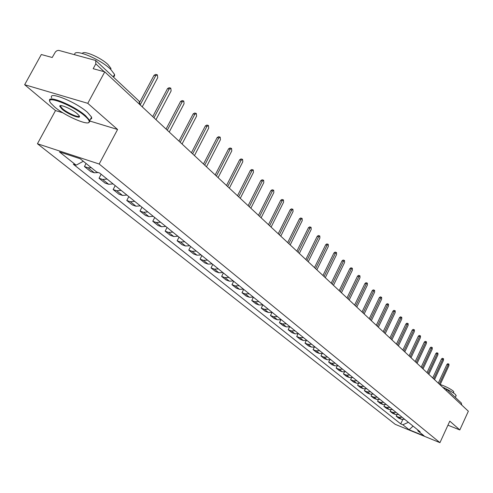 <?xml version="1.0" encoding="UTF-8"?>
<svg xmlns="http://www.w3.org/2000/svg" width="493" height="493" viewBox="0 0 493 493"><rect width="100%" height="100%" fill="white"/><g stroke="black" fill="none" stroke-linecap="round" stroke-linejoin="round"><path stroke-width="0.74" d="M87.779 103.327L24.65 84.716L55.506 110.568L37.437 143.746L395.213 424.331L439.947 442.659L99.179 164.021L117.581 129.486L87.779 103.327L104.769 71.867L468.35 411.217L459.821 429.939L449.795 421.139L439.947 442.659M24.65 84.716L41.32 54.52L52.209 57.496L55.487 51.82L57.034 50.662L58.661 50.36L95.679 60.473L139.174 101.219L139.47 104.263M446.541 390.863L446.097 388.743L461.331 403.015L461.775 405.08M447.94 425.188L459.821 429.939M104.226 71.719L95.808 63.868L93.183 68.7L104.769 71.867M95.808 63.868L95.679 60.473M91.39 167.774L88.087 167.774L84.426 166.554L90.663 171.552L94.311 172.772L98.28 172.556M86.065 163.485L84.426 166.554M107.092 179.064L102.655 179.464L99.025 178.244L105.052 183.069L108.67 184.296L113.082 183.901M101.145 174.257L99.025 178.244M121.124 190.39L116.736 190.766L113.137 189.546L118.967 194.211L122.547 195.438L126.917 195.068M115.214 185.614L113.137 189.546M134.688 201.341L130.349 201.699L126.781 200.466L132.42 204.983L135.976 206.21L140.295 205.871M128.815 196.602L126.781 200.466M147.814 211.941L143.518 212.267L139.987 211.041L145.441 215.41L148.966 216.637L153.237 216.322M141.978 207.226L139.987 211.041M160.515 222.195L156.275 222.503L152.768 221.271L158.056 225.504L161.544 226.737L165.771 226.435M154.722 217.518L152.768 221.271M172.821 232.129L168.624 232.419L165.149 231.186L170.27 235.284L173.733 236.517L177.911 236.239M167.065 227.483L165.149 231.186M184.739 241.755L180.592 242.02L177.147 240.794L182.114 244.768L185.541 245.995L189.676 245.742M179.027 237.139L177.147 240.794M196.3 251.085L192.19 251.331L188.776 250.105L193.595 253.963L196.997 255.189L201.082 254.949M190.618 246.506L188.776 250.105M207.51 260.138L203.443 260.366L200.059 259.139L204.737 262.88L208.101 264.106L212.15 263.884M201.871 255.584L200.059 259.139M218.387 268.919L214.363 269.129L211.01 267.909L215.546 271.538L218.886 272.758L222.891 272.555M212.785 264.402L211.01 267.909M228.943 277.448L224.968 277.639L221.64 276.419L226.047 279.944L229.356 281.164L233.318 280.979M223.384 272.956L221.64 276.419M239.197 285.724L235.26 285.903L231.969 284.683L236.246 288.109L239.53 289.329L243.45 289.157M233.682 281.269L231.969 284.683M249.162 293.773L245.267 293.933L242.001 292.719L246.161 296.046L249.415 297.261L253.291 297.106M243.684 289.348L242.001 292.719M258.85 301.587L254.992 301.741L251.757 300.527L255.799 303.762L259.022 304.976L262.861 304.834L261.241 308.119L265.172 311.268L268.371 312.476L272.173 312.346M253.408 297.199L251.757 300.527M268.266 309.191L264.445 309.327L261.241 308.119M277.423 316.592L273.646 316.716L270.466 315.508L274.299 318.577L277.467 319.778L281.226 319.661M271.994 312.414L270.466 315.508M286.341 323.79L282.6 323.901L279.451 322.699L283.173 325.682L286.316 326.884L290.038 326.773M280.881 319.784L279.451 322.699M295.017 330.797L291.314 330.895L288.189 329.7L291.819 332.602L294.931 333.798L298.622 333.706M289.539 326.951L288.189 329.7M303.472 337.619L299.806 337.705L296.706 336.516L300.243 339.344L303.331 340.534L306.979 340.453M297.975 333.915L296.706 336.516M311.705 344.268L308.07 344.342L305.001 343.159L308.445 345.913L311.508 347.103L315.126 347.029M306.196 340.694L305.001 343.159M319.729 350.745L316.13 350.813L313.086 349.629L316.444 352.316L319.476 353.499L323.063 353.432M314.214 347.294L313.086 349.629M327.549 357.055L323.987 357.117L320.968 355.94L324.246 358.565L327.253 359.736L330.797 359.68M322.04 353.721L320.968 355.94M335.172 363.218L331.647 363.267L328.652 362.096L331.851 364.654L334.833 365.824L338.346 365.775M329.669 359.982L328.652 362.096M342.617 369.22L339.122 369.263L336.152 368.098L339.27 370.594L342.228 371.759L345.704 371.722M337.113 366.083L336.152 368.098M349.87 375.081L346.413 375.118L343.467 373.953L346.511 376.393L349.445 377.552L352.889 377.521M344.385 372.036L343.467 373.953M356.957 380.806L353.53 380.83L350.609 379.672L353.58 382.05L356.488 383.203L359.902 383.184M351.484 377.841L350.609 379.672M363.877 386.389L360.475 386.407L357.585 385.255L360.482 387.578L363.366 388.724L366.755 388.712M358.417 383.505L357.585 385.255M370.631 391.843L367.267 391.855L364.395 390.709L367.23 392.976L370.089 394.123L373.441 394.11M365.19 389.032L364.395 390.709M377.231 397.167L373.891 397.173L371.044 396.033L373.817 398.252L376.652 399.392L379.974 399.385M371.808 394.425L371.044 396.033M383.677 402.374L380.374 402.374L377.546 401.24L380.257 403.41L383.067 404.537L386.358 404.543M378.273 399.7L377.546 401.24M389.975 407.464L386.703 407.458L383.905 406.331L386.549 408.444L389.341 409.572L392.601 409.584M384.595 404.845L383.905 406.331M396.138 412.438L392.896 412.425L390.117 411.304L392.705 413.374L395.472 414.496L398.708 414.508M390.783 409.874L390.117 411.304M402.165 417.306L398.948 417.281L396.193 416.166L398.72 418.193L401.468 419.309L404.673 419.327M396.834 414.798L396.193 416.166M83.323 161.273L76.132 165.167L59.462 151.924L80.174 158.734L96.653 172.014L99.561 172.981L420.172 431.843L418.027 430.968L424.159 435.904L409.11 429.742L402.855 424.769L408.37 422.316M76.132 165.167L73.297 164.224L400.747 423.906L402.855 424.769M37.437 143.746L99.179 164.021M55.506 110.568L62.894 112.817M89.942 121.062L117.581 129.486M402.75 419.605L400.747 423.906M417.62 429.785L418.027 430.968M413.072 426.112L409.11 429.742M139.827 102.045L154.075 75.244L155.733 74.388L157.002 74.726M142.237 106.839L157.723 77.672L157.366 74.825L155.708 75.682L140.172 104.917M152.725 116.631L167.558 88.555L169.173 87.705L170.455 88.056M155.967 119.651L171.12 90.922L170.788 88.148L169.173 88.999L153.97 117.79M166.067 129.08L180.586 101.422L182.163 100.572L183.451 100.929M169.228 132.032L184.068 103.733L183.766 101.016L182.188 101.872L167.3 130.238M54.477 106.852C65.168 116.169 89.855 126.701 89.245 121.623C89.233 120.391 87.809 118.548 84.987 116.089C72.674 105.052 43.415 94.034 50.761 103.099L54.477 106.852M49.861 101.281C45.757 93.941 74.012 105.305 85.622 115.744L89.763 120.489L89.972 121.414L88.493 122.646M62.001 109.132L59.739 106.266C59.289 103.647 71.996 109.07 77.253 113.747L78.997 115.535C82.485 119.99 68.207 114.586 62.001 109.132M60.701 105.631L60.584 106.494L62.623 108.787C67.67 113.224 79.515 118.277 79.194 115.843M74.763 54.655C73.26 47.963 100.122 58.889 110.66 69.322L114.561 74.425L114.536 76.039L113.242 76.926M82.393 53.435C83.434 50.027 101.09 57.693 108.066 64.614L110.894 68.33L110.87 69.525M51.703 97.916C47.63 90.527 75.879 101.854 87.458 112.336L91.587 117.112L91.655 118.554L90.422 119.275M60.294 106.112L59.93 105.853M446.362 388.989C450.744 391.14 453.782 392.976 455.47 394.492L456.037 395.867M440.231 384.491C445.875 386.5 450.238 388.712 453.313 391.128L453.726 392.132M178.959 141.115L193.188 113.865L194.723 113.014L196.017 113.384M182.053 144.005L196.59 116.114L196.306 113.464L194.772 114.314L180.185 142.261M191.432 152.756L205.371 125.9L206.875 125.049L208.175 125.425M194.458 155.578L208.705 128.094L208.447 125.505L206.943 126.35L192.652 153.896M203.504 164.027L217.173 137.547L218.639 136.703L219.94 137.085M206.462 166.788L220.426 139.692L220.192 137.159L218.726 138.003L204.718 165.155M215.194 174.935L228.592 148.831L230.028 147.986L231.328 148.375M218.085 177.634L231.784 150.92L231.568 148.442L230.132 149.287L216.396 176.056M226.515 185.504L239.66 159.763L241.065 158.919L242.365 159.313M229.35 188.147L242.79 161.803L242.587 159.375L241.188 160.219L227.711 186.619M237.49 195.746L250.395 170.356L251.763 169.518L253.069 169.912M240.27 198.34L253.457 172.353L253.273 169.974L251.905 170.818L238.68 196.855M248.133 205.68L260.797 180.635L262.14 179.797L263.441 180.198M250.857 208.219L263.798 182.589L263.638 180.259L262.294 181.097L249.316 206.783M258.461 215.318L270.897 190.606L272.21 189.774L273.51 190.175M261.13 217.807L273.837 192.516L273.689 190.23L272.376 191.068L259.632 216.415M268.488 224.672L280.702 200.287L281.984 199.455L283.278 199.862M271.101 227.113L283.586 202.155L283.45 199.918L282.169 200.75L269.646 225.757M278.218 233.756L290.217 209.691L291.48 208.859L292.768 209.272M280.782 236.153L293.052 211.515L292.928 209.322L291.671 210.154L279.371 234.834M287.672 242.587L299.467 218.824L300.699 217.992L301.987 218.411M290.192 244.935L302.246 220.611L302.141 218.461L300.909 219.286L288.818 243.653M296.866 251.159L308.458 227.698L309.666 226.879L310.947 227.291M299.331 253.464L311.188 229.455L311.089 227.341L309.881 228.167L298 252.225M305.796 259.497L317.202 236.332L318.386 235.512L319.661 235.931M308.224 261.765L319.877 238.051L319.797 235.974L318.614 236.8L306.929 260.55M314.485 267.613L325.7 244.731L326.865 243.912L328.135 244.331M316.87 269.831L328.332 246.414L328.264 244.374L327.099 245.194L315.606 268.654M322.946 275.501L333.977 252.903L335.117 252.089L336.38 252.508M325.281 277.682L336.565 254.548L336.503 252.552L335.363 253.365L324.055 276.542M331.173 283.185L342.031 260.859L343.146 260.045L344.41 260.47M333.471 285.33L344.576 262.473L344.521 260.507L343.405 261.321L332.276 284.214M339.19 290.66L349.876 268.599L350.973 267.791L352.224 268.217M341.446 292.768L352.372 270.189L352.335 268.254L351.238 269.067L340.281 291.683M346.992 297.951L357.517 276.148L358.59 275.347L359.841 275.772M349.21 300.021L359.976 277.707L359.939 275.803L358.867 276.61L348.083 298.961M354.596 305.05L364.962 283.5L366.016 282.699L367.26 283.13M356.784 307.084L367.377 285.028L367.353 283.161L366.299 283.962L355.681 306.054M362.016 311.97L372.221 290.667L373.256 289.872L374.489 290.297M364.161 313.973L374.6 292.17L374.581 290.334L373.546 291.129L363.082 312.969M369.245 318.712L379.296 297.661L380.319 296.866L381.545 297.291M371.352 320.684L381.637 299.134L381.631 297.322L380.614 298.117L370.305 319.704M376.295 325.294L386.204 304.477L387.202 303.688L388.422 304.113M378.371 327.235L388.502 305.925L388.502 304.144L387.504 304.933L377.348 326.28M383.172 331.715L392.939 311.126L393.919 310.344L395.133 310.769M385.218 333.625L395.207 312.55L395.207 310.8L394.227 311.582L384.22 332.695M389.883 337.982L399.515 317.621L400.476 316.839L401.684 317.27M391.898 339.862L401.746 319.02L401.758 317.295L400.791 318.077L390.924 338.95M396.44 344.096L405.93 323.956L406.879 323.18L408.075 323.611M398.418 345.95L408.13 325.337L408.149 323.636L407.2 324.412L397.469 345.063M402.836 350.067L412.197 330.15L413.134 329.373L414.323 329.805M404.79 351.891L414.366 331.499L414.391 329.829L413.454 330.6L403.859 351.028M409.085 355.903L418.323 336.195L419.241 335.425L420.424 335.856M411.014 357.702L420.455 337.526L420.486 335.875L419.568 336.645L410.102 356.852M415.192 361.603L424.307 342.105L425.206 341.341L426.383 341.766M417.09 363.372L426.408 343.411L426.445 341.785L425.539 342.555L416.203 362.546M421.164 367.174L430.155 347.879L431.042 347.115L432.207 347.54M423.031 368.918L432.225 349.167L432.269 347.565L431.375 348.329L422.162 368.111M427 372.622L435.867 353.524L436.743 352.766L437.901 353.191M428.842 374.341L437.913 354.794L437.957 353.21L437.081 353.968L427.992 373.546M432.7 377.946L441.463 359.046L442.32 358.294L443.472 358.713M434.518 379.641L443.478 360.291L443.521 358.731L442.665 359.489L433.692 378.864M438.283 383.153L446.929 364.444L447.773 363.692L448.92 364.117M440.07 384.823L448.913 365.67L448.969 364.136L448.125 364.888L439.263 384.065M395.472 414.496L392.896 412.425M389.341 409.572L386.703 407.458M383.067 404.537L380.374 402.374M376.652 399.392L373.891 397.173M370.089 394.123L367.267 391.855M363.366 388.724L360.475 386.407M356.488 383.203L353.53 380.83M349.445 377.552L346.413 375.118M342.228 371.759L339.122 369.263M334.833 365.824L331.647 363.267M327.253 359.736L323.987 357.117M319.476 353.499L316.13 350.813M311.508 347.103L308.07 344.342M303.331 340.534L299.806 337.705M294.931 333.798L291.314 330.895M286.316 326.884L282.6 323.901M277.467 319.778L273.646 316.716M268.371 312.476L264.445 309.327M259.022 304.976L254.992 301.741M249.415 297.261L245.267 293.933M239.53 289.329L235.26 285.903M229.356 281.164L224.968 277.639M218.886 272.758L214.363 269.129M208.101 264.106L203.443 260.366M196.997 255.189L192.19 251.331M185.541 245.995L180.592 242.02M173.733 236.517L168.624 232.419M161.544 226.737L156.275 222.503M148.966 216.637L143.518 212.267M135.976 206.21L130.349 201.699M122.547 195.438L116.736 190.766M108.67 184.296L102.655 179.464M94.311 172.772L88.087 167.774M401.468 419.309L398.948 417.281M445.438 388.324L444.415 388.878M155.708 75.682L154.075 75.244M169.173 88.999L167.558 88.555M182.188 101.872L180.586 101.422M194.772 114.314L193.188 113.865M206.943 126.35L205.371 125.9M218.726 138.003L217.173 137.547M230.132 149.287L228.592 148.831M241.188 160.219L239.66 159.763M251.905 170.818L250.395 170.356M262.294 181.097L260.797 180.635M272.376 191.068L270.897 190.606M282.169 200.75L280.702 200.287M291.671 210.154L290.217 209.691M300.909 219.286L299.467 218.824M309.881 228.167L308.458 227.698M318.614 236.8L317.202 236.332M327.099 245.194L325.7 244.731M335.363 253.365L333.977 252.903M343.405 261.321L342.031 260.859M351.238 269.067L349.876 268.599M358.867 276.61L357.517 276.148M366.299 283.962L364.962 283.5M373.546 291.129L372.221 290.667M380.614 298.117L379.296 297.661M387.504 304.933L386.204 304.477M394.227 311.582L392.939 311.126M400.791 318.077L399.515 317.621M407.2 324.412L405.93 323.956M413.454 330.6L412.197 330.15M419.568 336.645L418.323 336.195M425.539 342.555L424.307 342.105M431.375 348.329L430.155 347.879M437.081 353.968L435.867 353.524M442.665 359.489L441.463 359.046M448.125 364.888L446.929 364.444M442.708 387.282L445.358 388.299M140.08 104.83L139.174 101.219M89.245 121.623L89.972 121.414M60.473 106.063L59.739 106.266M114.561 74.425L113.224 76.908M110.463 69.137L110.894 68.33M60.584 106.494L61.052 105.638M91.587 117.112L89.763 120.489M456.204 395.503L455.335 397.401M453.375 392.896L453.85 391.867"/></g></svg>
